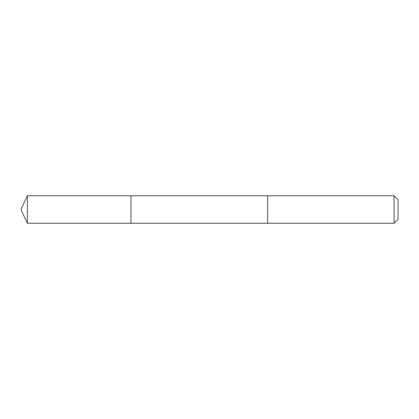 <?xml version="1.0" encoding="UTF-8"?>
<svg xmlns="http://www.w3.org/2000/svg" width="419" height="419" viewBox="0 0 419 419"><rect width="100%" height="100%" fill="white"/><g stroke="black" fill="none" stroke-linecap="round" stroke-linejoin="round"><path stroke-width="0.63" d="M130.964 223.248L130.964 195.752L27.361 195.746L27.361 223.254L130.964 223.248L130.964 195.752L267.626 195.752L267.626 223.248L27.361 223.254L20.95 209.5L27.361 223.254M267.626 201.623L267.626 223.254L394.08 223.254L394.08 195.746L267.626 195.746L267.626 201.623M394.08 195.746L398.05 199.716L398.05 219.284L394.08 223.254M20.95 209.5L27.361 195.746"/></g></svg>
